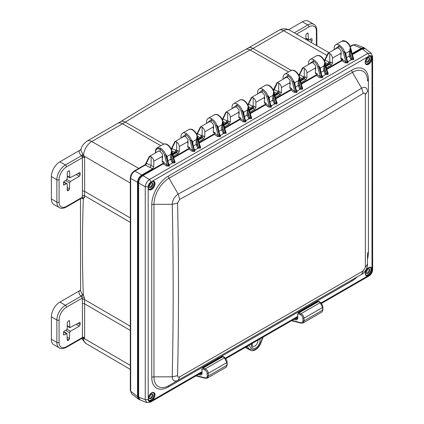 <?xml version="1.0" encoding="UTF-8"?>
<svg xmlns="http://www.w3.org/2000/svg" width="424" height="424" viewBox="0 0 424 424"><rect width="100%" height="100%" fill="white"/><g stroke="black" fill="none" stroke-linecap="round" stroke-linejoin="round"><path stroke-width="0.64" d="M252.222 343.541A4.198 2.422 120 0 0 252.609 343.186M367.719 268.848A2.708 1.564 120 0 0 365.806 272.16A2.708 1.564 120 0 0 367.719 273.268A2.708 1.564 120 0 0 369.638 269.95A2.708 1.564 120 0 0 367.719 268.848L367.719 268.848M365.912 272.049L365.811 271.991A2.348 1.357 120 0 0 366.294 272.939A2.348 1.357 120 0 0 367.465 272.823A2.348 1.357 120 0 0 368.997 270.756A2.348 1.357 120 0 0 368.642 268.88A2.348 1.357 120 0 0 367.587 268.927M367.666 268.89A2.348 1.357 -60 0 1 366.018 271.991A2.348 1.357 -60 0 1 365.817 272.091M150.748 394.113A2.708 1.564 120 0 0 148.835 397.431A2.708 1.564 120 0 0 150.748 398.534A2.708 1.564 120 0 0 152.667 395.221A2.708 1.564 120 0 0 150.748 394.113L150.748 394.113M148.84 397.272A2.348 1.357 120 0 0 149.322 398.21A2.348 1.357 120 0 0 150.494 398.094A2.348 1.357 120 0 0 152.025 396.027A2.348 1.357 120 0 0 151.67 394.145A2.348 1.357 120 0 0 150.615 394.193M150.695 394.161A2.348 1.357 -60 0 1 149.047 397.256A2.348 1.357 -60 0 1 148.845 397.357M150.748 182.877A2.708 1.564 120 0 0 148.835 186.189A2.708 1.564 120 0 0 150.748 187.297A2.708 1.564 120 0 0 152.667 183.979A2.708 1.564 120 0 0 150.748 182.877L150.748 182.877M148.84 186.035A2.348 1.357 120 0 0 149.322 186.968A2.348 1.357 120 0 0 150.494 186.857A2.348 1.357 120 0 0 152.025 184.785A2.348 1.357 120 0 0 151.67 182.908A2.348 1.357 120 0 0 150.615 182.956M150.695 182.919A2.348 1.357 -60 0 1 149.047 186.019A2.348 1.357 -60 0 1 148.845 186.12M367.719 57.606A2.708 1.564 120 0 0 365.806 60.924A2.708 1.564 120 0 0 367.719 62.031A2.708 1.564 120 0 0 369.638 58.713A2.708 1.564 120 0 0 367.719 57.606L367.719 57.606M365.811 60.77A2.348 1.357 120 0 0 366.294 61.703A2.348 1.357 120 0 0 367.465 61.586A2.348 1.357 120 0 0 368.997 59.519A2.348 1.357 120 0 0 368.642 57.638A2.348 1.357 120 0 0 367.587 57.691M367.666 57.653A2.348 1.357 -60 0 1 366.018 60.754A2.348 1.357 -60 0 1 365.817 60.855M157.68 151.612L158.173 151.124L160.108 151.336L162.498 154.151L162.116 157.945M187.737 143.148L187.98 139.321L185.638 136.597L183.698 136.385L183.21 136.878M213.261 128.414L213.505 124.582L211.163 121.863L209.223 121.646L208.735 122.138M238.786 113.674L239.035 109.843L236.687 107.124L234.753 106.912L234.26 107.399M264.316 98.935L264.56 95.108L262.212 92.39L260.278 92.172L259.785 92.665M289.746 84.259L290.127 80.465L287.737 77.65L285.803 77.433L285.315 77.926M340.795 54.786L341.177 50.986L338.792 48.177L336.857 47.96L336.365 48.453M315.366 69.462L315.61 65.63L313.267 62.911L311.327 62.699L310.84 63.192M276.591 102.253L273.846 92.459C273.109 89.628 271.519 87.371 269.065 85.68C267.258 84.89 266.039 84.768 265.403 85.325L265.302 85.383M259.197 88.907L259.26 88.87C259.88 88.325 261.062 88.468 262.811 89.294L262.212 90.323C264.316 91.611 265.774 93.582 266.595 96.243L267.74 95.983C267.316 93.688 265.673 91.457 262.811 89.294M270.872 105.099L271.561 105.783L270.894 105.428L268.101 95.771L269.229 97.483L269.595 100.212M269.007 97.992L269.229 97.483L272.982 95.315L273.485 92.665L273.586 95.347L272.982 95.315L272.648 98.41L273.83 98.4L273.586 95.347M302.121 87.514L299.371 77.719C298.639 74.894 297.044 72.637 294.59 70.946C292.788 70.151 291.569 70.034 290.928 70.585L290.827 70.644M284.721 74.168L284.79 74.131C285.405 73.591 286.587 73.728 288.336 74.555L287.737 75.589C289.841 76.871 291.299 78.843 292.125 81.503L293.27 81.244C292.841 78.949 291.198 76.718 288.336 74.555M302.275 87.561A0.843 0.451 125 0 0 302.55 87.482L302.646 89.045A0.843 0.488 -120 0 1 302.137 88.303L300.521 87.954L299.355 83.66L298.173 83.671L298.507 80.581L294.754 82.744L294.532 83.258L293.625 81.037L294.754 82.744L295.125 85.478M298.507 80.581L299.01 77.926L299.111 80.613L298.507 80.581M327.646 72.78L324.895 62.98C324.164 60.155 322.569 57.897 320.115 56.206C318.313 55.412 317.094 55.295 316.458 55.846L316.352 55.91M310.246 59.429L310.315 59.397C310.93 58.851 312.112 58.994 313.861 59.816L313.267 60.849C315.366 62.132 316.829 64.104 317.65 66.769L318.795 66.504C318.366 64.21 316.723 61.984 313.861 59.816M327.805 72.827A0.843 0.451 125 0 0 328.075 72.743L328.171 74.306A0.843 0.488 -120 0 1 327.662 73.564L326.051 73.22L324.879 68.927L323.703 68.937L324.031 65.842L320.279 68.01L320.062 68.518L319.155 66.298L320.279 68.01L320.65 70.739M324.031 65.842L324.535 63.192L324.641 65.874L324.031 65.842M341.887 41.165L345.645 41.467C348.422 43.683 350.012 45.94 350.425 48.241L350.065 48.453L349.228 54.198L350.409 54.187L350.166 51.14L349.561 51.103L345.809 53.27L346.175 56.005M335.776 44.695L335.84 44.658C336.455 44.117 337.637 44.255 339.386 45.082L338.792 46.11C340.891 47.398 342.354 49.37 343.175 52.03L344.32 51.77C343.891 49.475 342.248 47.244 339.386 45.082M345.587 53.779L344.68 51.558L345.809 53.27L345.587 53.779L347.468 61.215L348.141 61.57L347.956 62.885L345.21 62.853L341.94 60.706L326.904 69.388M174.487 161.205L171.741 151.405C171.005 148.58 169.415 146.322 166.961 144.632C165.153 143.837 163.934 143.72 163.298 144.271L163.198 144.335M168.768 164.051L169.457 164.729L168.789 164.38L168.763 165.302L165.996 154.723L166.902 156.944L167.125 156.429L165.996 154.723L165.636 154.93C165.212 152.635 163.569 150.409 160.707 148.241L157.076 147.865M167.491 159.164L167.125 156.429L170.877 154.267L171.381 151.612L171.482 154.299L170.877 154.267L170.543 157.362L171.725 157.352L171.482 154.299M200.017 146.466L197.266 136.671C196.535 133.841 194.939 131.583 192.485 129.892C190.683 129.103 189.464 128.981 188.823 129.537L188.722 129.596M182.617 133.12L182.686 133.083C183.301 132.537 184.482 132.68 186.231 133.507C189.093 135.669 190.736 137.901 191.166 140.19L191.526 139.984L192.65 141.696L193.021 144.425M194.293 149.312L194.987 149.99L194.314 149.64L194.287 150.568L191.526 139.984L192.427 142.204L192.65 141.696L196.402 139.528L196.906 136.878L197.006 139.56L196.402 139.528L196.068 142.623L197.25 142.612L197.006 139.56M225.542 131.726L222.791 121.932C222.059 119.107 220.464 116.849 218.01 115.158C216.208 114.363 214.989 114.242 214.353 114.798L214.247 114.856M225.738 131.933L223.051 121.63C222.208 118.752 220.671 116.579 218.434 115.116C217.295 114.332 215.922 114.236 214.3 114.825L208.211 118.344C208.825 117.803 210.007 117.941 211.756 118.768C214.618 120.93 216.261 123.161 216.691 125.456L217.051 125.25L218.174 126.956L218.546 129.691M219.823 134.578L220.512 135.256L219.839 134.901L219.818 135.828L217.051 125.25L217.957 127.47L218.174 126.956L221.927 124.788L222.43 122.138L222.536 124.826L221.927 124.788L221.598 127.884L222.775 127.873L222.536 124.826M251.066 116.992L248.321 107.193C247.584 104.368 245.989 102.11 243.535 100.419C241.733 99.624 240.514 99.508 239.878 100.059L239.772 100.122M251.268 117.194L248.575 106.896C247.733 104.013 246.196 101.845 243.959 100.382C242.825 99.592 241.447 99.497 239.825 100.091L233.735 103.604C234.35 103.064 235.532 103.207 237.281 104.028L236.687 105.062C238.786 106.345 240.249 108.316 241.071 110.982L242.215 110.717C241.786 108.422 240.143 106.196 237.281 104.028M251.225 117.04A0.843 0.451 125 0 0 251.501 116.955L251.591 118.519A0.843 0.488 -120 0 1 251.082 117.777L249.471 117.427L248.305 113.139L247.123 113.15L247.457 110.055L243.705 112.217L243.482 112.731L242.576 110.51L243.705 112.217L244.07 114.952M247.457 110.055L247.961 107.405L248.061 110.086L247.457 110.055M138.844 398.523L138.065 396.345L138.065 182.023C138.282 179.31 139.512 177.179 141.759 175.631L163.85 162.874M352.286 54.081L361.396 48.824L363.675 48.41M173.602 157.246L189.38 148.135M199.126 142.506L214.904 133.401M224.651 127.772L240.429 118.662M250.181 113.033L265.954 103.922M275.706 98.294L291.484 89.188M301.231 83.56L317.009 74.449M326.756 68.82L342.534 59.71M248.957 345.295L251.31 348.65A1.564 1.235 144.9 0 1 249.264 349.212A8.946 5.168 120 0 0 250.33 350.176L248.157 348.984A8.999 5.194 -60 0 1 247.086 348.014L246.27 346.848M166.902 156.944L168.789 164.38M320.708 56.551L320.115 56.206L320.708 56.551M315.345 72.658L316.834 73.813M317.274 73.797L316.659 73.442L317.274 73.797L316.659 73.442L317.009 74.476L316.415 75.445L301.379 84.127M313.267 62.911L313.267 60.849L308.826 64.353M320.533 56.164C319.399 55.38 318.026 55.284 316.405 55.878L310.262 59.424L309.207 60.441L308.64 61.883L308.646 64.453M321.927 75.626L322.616 76.304L321.943 75.954L321.917 76.882L320.321 76.585A0.843 0.435 -56.7 0 1 319.68 77.592L316.415 75.445M326.273 73.458A0.843 0.313 -67 0 1 325.796 74.47L322.616 76.304L322.426 77.624L321.917 76.882L319.155 66.298L318.795 66.504L321.657 77.03A0.843 0.488 -120 0 0 322.166 77.772L319.68 77.592M321.943 75.954L320.062 68.518M321.768 75.689L322.192 75.907M324.943 62.556L324.535 63.192L327.402 73.718A0.843 0.488 -120 0 0 327.906 74.46L325.796 74.47L325.288 74.121L323.713 70.813L323.703 68.937M321.069 72.34L323.713 70.813L324.895 70.803L326.051 73.22L325.288 74.121M324.895 70.803L324.641 65.874M334.17 49.719L334.17 47.149L334.737 45.702L335.792 44.684L341.935 41.139C342.671 40.476 344.05 40.572 346.064 41.425C348.305 42.893 349.842 45.061 350.685 47.944L353.372 58.242L352.927 58.978L351.576 58.48L350.812 59.386L349.238 56.074L349.228 54.198M346.244 41.812L345.645 41.467L346.244 41.812M347.468 61.215L347.182 62.296L345.846 61.846A0.843 0.435 -56.7 0 1 345.21 62.853M347.452 60.886L348.141 61.57L351.321 59.731L350.812 59.386M347.293 60.95L347.722 61.167M351.798 58.719A0.843 0.313 -67 0 1 351.321 59.731L353.436 59.72A0.843 0.488 -120 0 1 352.927 58.978L350.065 48.453L350.166 51.14M350.42 56.063L350.409 54.187L351.576 58.48L350.42 56.063L349.238 56.074L346.594 57.606M353.335 58.088A0.843 0.451 125 0 0 353.605 58.003L353.436 59.72M295.184 71.29L294.59 70.946L295.184 71.29M289.82 87.397L291.304 88.547M291.744 88.531L291.129 88.176L291.744 88.531L291.129 88.176L291.479 89.215L290.891 90.18L275.854 98.861M287.737 77.65L287.737 75.589L283.301 79.092M296.397 90.365L297.091 91.043L296.418 90.694L296.392 91.616L294.791 91.324A0.843 0.435 -56.7 0 1 294.155 92.326L290.891 90.18M300.743 88.192A0.843 0.313 -67 0 1 300.266 89.21L297.091 91.043L296.901 92.358L296.392 91.616L293.625 81.037L293.27 81.244L296.132 91.77A0.843 0.488 -120 0 0 296.641 92.512L294.155 92.326M296.418 90.694L294.532 83.258M296.238 90.429L296.668 90.646M299.418 77.295L299.01 77.926L301.872 88.452A0.843 0.488 -120 0 0 302.381 89.194L300.266 89.21L299.763 88.86L298.189 85.553L298.173 83.671M295.539 87.079L298.189 85.553L299.365 85.542L300.521 87.954L299.763 88.86M299.365 85.542L299.111 80.613M276.75 102.301A0.843 0.451 125 0 0 277.026 102.216L276.856 103.933L274.741 103.944L274.233 103.594L272.659 100.287L272.648 98.41M277.116 103.779A0.843 0.488 -120 0 1 276.612 103.037L275.218 102.931A0.843 0.313 -67 0 1 274.741 103.944L271.561 105.783L271.111 107.251L268.631 107.065L265.36 104.919L250.324 113.6M275.218 102.931L274.996 102.693L274.233 103.594M273.84 100.276L273.83 98.4L274.996 102.693L273.84 100.276L272.659 100.287L270.014 101.813M270.713 105.163L271.143 105.38M270.894 105.428L270.867 106.355L271.376 107.097M271.111 107.251A0.843 0.488 -120 0 1 270.607 106.504L267.74 95.983L268.101 95.771L270.867 106.355L269.267 106.058A0.843 0.435 -56.7 0 1 268.631 107.065M257.771 93.826L262.212 90.323L262.212 92.39M276.793 102.46L274.1 92.156C273.263 89.278 271.72 87.106 269.489 85.643C268.35 84.858 266.972 84.763 265.35 85.351L259.212 88.897L258.158 89.915L257.591 91.361L257.591 93.932M264.295 102.131L265.779 103.286M266.219 103.27L265.604 102.915L266.219 103.27L265.604 102.915L265.954 103.949L265.36 104.919M244.134 100.764L243.535 100.419L244.134 100.764M238.77 116.87L240.254 118.026L238.77 117.151M240.694 118.005L240.079 117.649L240.694 118.005L240.079 117.649L240.429 118.688L239.836 119.658L224.799 128.34M236.687 107.124L236.687 105.062L232.246 108.565M245.348 119.838L246.037 120.517L245.364 120.167L245.342 121.094L243.742 120.798A0.843 0.435 -56.7 0 1 243.106 121.805L239.836 119.658M249.694 117.665A0.843 0.313 -67 0 1 249.217 118.683L246.037 120.517L245.851 121.836L245.342 121.094L242.576 110.51L242.215 110.717L245.077 121.243A0.843 0.488 -120 0 0 245.586 121.985L243.106 121.805M245.364 120.167L243.482 112.731M245.189 119.902L245.618 120.119M248.363 106.769L247.961 107.405L250.823 117.925A0.843 0.488 -120 0 0 251.331 118.672L249.217 118.683L248.708 118.333L247.134 115.026L247.123 113.15M244.489 116.552L247.134 115.026L248.316 115.015L249.471 117.427L248.708 118.333M248.316 115.015L248.061 110.086M218.604 115.503L218.01 115.158L218.604 115.503M206.721 123.305L211.163 119.801L211.756 118.768M211.163 121.863L211.163 119.801C213.261 121.084 214.724 123.055 215.546 125.716L216.691 125.456L219.553 135.982L218.217 135.537A0.843 0.435 -56.7 0 1 217.581 136.539L214.311 134.392L199.275 143.073M213.24 131.604L214.73 132.76M215.169 132.744L214.555 132.389L215.169 132.744L214.555 132.389L214.904 133.422L214.311 134.392M225.701 131.774A0.843 0.451 125 0 0 225.971 131.694L226.066 133.258A0.843 0.488 -120 0 1 225.557 132.516L224.169 132.405A0.843 0.313 -67 0 1 223.692 133.417L220.512 135.256L220.321 136.57L219.818 135.828L219.553 135.982A0.843 0.488 -120 0 0 220.061 136.724L217.581 136.539M219.839 134.901L217.957 127.47M219.664 134.641L220.088 134.858M222.839 121.508L222.43 122.138L225.298 132.664A0.843 0.488 -120 0 0 225.807 133.406L223.692 133.417L223.183 133.072L221.609 129.765L221.598 127.884M224.169 132.405L223.946 132.166L223.183 133.072M222.791 129.755L222.775 127.873L223.946 132.166L222.791 129.755L221.609 129.765L218.964 131.292M193.079 130.237L192.485 129.892L193.079 130.237M181.196 138.038L185.638 134.535L186.231 133.507M185.638 136.597L185.638 134.535C187.737 135.818 189.194 137.795 190.021 140.455L191.166 140.19L194.028 150.716L192.687 150.271A0.843 0.435 -56.7 0 1 192.051 151.278L188.786 149.131L173.75 157.813M187.715 146.344L189.199 147.499M189.639 147.483L189.03 147.128L189.639 147.483L189.03 147.128L189.38 148.162L188.786 149.131M192.904 129.85C191.791 129.076 190.413 128.981 188.775 129.564L182.633 133.109L181.578 134.127L181.011 135.569L181.016 138.144M200.17 146.513A0.843 0.451 125 0 0 200.446 146.428L200.541 147.992A0.843 0.488 -120 0 1 200.033 147.25L198.639 147.144A0.843 0.313 -67 0 1 198.162 148.156L194.987 149.99L194.796 151.31L194.287 150.568L194.028 150.716A0.843 0.488 -120 0 0 194.537 151.463L192.051 151.278M194.314 149.64L192.427 142.204M194.134 149.375L194.563 149.593M197.314 136.242L196.906 136.878L199.768 147.404A0.843 0.488 -120 0 0 200.276 148.146L198.162 148.156L197.658 147.806L196.084 144.499L196.068 142.623M198.639 147.144L198.416 146.905L197.658 147.806M197.261 144.489L197.25 142.612L198.416 146.905L197.261 144.489L196.084 144.499L193.434 146.026M174.646 161.247A0.843 0.451 125 0 0 174.921 161.168L175.011 162.731A0.843 0.488 -120 0 1 174.508 161.989L173.114 161.878A0.843 0.313 -67 0 1 172.637 162.896L169.457 164.729L169.271 166.049L168.763 165.302L167.162 165.01L164.491 155.195C163.669 152.529 162.212 150.557 160.108 149.274L157.882 148.628L156.461 149.274L155.778 150.52L155.666 152.778M160.707 148.241L160.108 149.274L160.108 151.336M169.271 166.049L166.526 166.012L163.261 163.865L142.867 175.642C140.307 177.428 138.897 179.871 138.627 182.983L145.252 186.804C145.586 183.751 146.996 181.308 149.492 179.463L367.889 53.371L371.186 53.281L372.632 56.625L371.996 57.51L371.986 58.358A4.812 2.777 -60 0 1 368.573 64.241A4.812 2.777 -60 0 1 365.17 62.275A4.812 2.777 -60 0 1 368.573 56.381L369.283 55.941C370.926 55.205 371.832 55.724 371.996 57.51M162.191 161.083L163.5 161.862L163.85 162.832L167.162 165.01A0.843 0.435 -56.7 0 1 166.526 166.012M164.114 162.217L163.5 161.862L164.114 162.217L163.5 161.862L163.675 162.238M269.659 86.024L269.065 85.68L269.659 86.024M168.609 164.114L169.038 164.332M171.789 150.981L171.381 151.612L174.243 162.138A0.843 0.488 -120 0 0 174.752 162.885L172.637 162.896L172.128 162.546L170.554 159.239L170.543 157.362M173.114 161.878L172.891 161.639L172.128 162.546M171.736 159.228L171.725 157.352L172.891 161.639L171.736 159.228L170.554 159.239L167.909 160.765M167.554 144.976L166.961 144.632L167.554 144.976M334.351 49.613L338.792 46.11L338.792 48.177M340.875 57.918L342.359 59.074M342.799 59.058L342.184 58.703L342.799 59.058L342.184 58.703L342.534 59.736L341.94 60.706M163.85 162.832L163.261 163.865M361.667 274.307L178.17 380.249C174.524 381.955 172.552 380.821 172.245 376.835A6030.414 4923.838 180 0 0 172.245 204.326C172.547 199.964 174.524 196.551 178.17 194.091L179.67 199.391A6053.252 4942.446 60 0 0 363.262 93.397C364.523 92.777 365.218 93.174 365.35 94.594L365.35 267.252L363.262 270.872L179.67 376.867C178.377 377.471 177.677 377.069 177.577 375.664A6035.741 4928.189 180 0 0 178.499 289.338A6035.741 4928.189 180 0 0 177.577 203.006L179.67 199.391M367.507 259.08A23.511 13.573 120 0 0 368.424 252.269A3.127 1.807 0 0 0 367.507 253.547L367.507 264.189M367.507 253.547L367.507 264.104L365.35 267.252M368.424 252.269L368.424 79.76A3.127 1.807 0 0 0 367.507 81.037A21.295 12.296 120 0 0 352.45 72.34L169.017 178.244A21.295 12.296 120 0 0 153.96 204.326L153.96 376.835A21.295 12.296 120 0 0 169.017 385.533L361.598 274.344L363.262 270.872M368.424 79.76A23.511 13.573 120 0 0 351.803 70.161A3.127 1.807 -120 0 0 352.45 72.34L361.598 88.187C365.207 86.459 367.179 87.593 367.507 91.595L365.35 94.594M351.803 70.161L168.37 176.066A23.511 13.573 120 0 0 151.75 204.856L151.75 377.365A23.511 13.573 120 0 0 168.37 386.964A3.127 1.807 60 0 1 169.017 385.533L178.17 380.249L179.67 376.867M365.859 60.378L366.262 60.59M142.867 175.642L149.492 179.463L150.886 182.034L368.573 56.381A4.691 2.708 -60 0 1 370.836 56.196A4.691 2.708 -60 0 1 371.551 59.959A4.691 2.708 -60 0 1 368.488 64.093A4.691 2.708 -60 0 1 366.14 64.326A4.691 2.708 -60 0 1 365.17 62.227M202.02 371.636L151.601 400.744A4.812 2.777 -60 0 1 148.199 398.761L148.177 186.73L145.252 186.804L145.252 399.689L138.627 397.097L140.137 399.975L146.821 402.588L145.252 399.689L148.177 399.615L148.188 398.767A4.812 2.777 -60 0 1 151.601 392.884A4.691 2.708 -60 0 1 153.864 392.704A4.691 2.708 -60 0 1 154.58 396.461A4.691 2.708 -60 0 1 151.516 400.601A4.691 2.708 -60 0 1 149.168 400.828A4.691 2.708 -60 0 1 148.199 398.73M151.601 392.884A4.812 2.777 -60 0 1 155.004 394.85A4.812 2.777 -60 0 1 151.601 400.744L150.886 401.184C149.248 401.92 148.342 401.401 148.177 399.615M368.573 56.381A4.812 2.777 -60 0 1 371.975 58.364L371.996 270.395C371.832 272.372 370.926 273.936 369.283 275.091L320.957 302.969M297.733 316.378L225.319 358.185M369.283 55.941L367.889 53.371L362.329 48.935L365.578 48.802L371.186 53.281M362.329 48.935L352.434 54.648M138.627 397.097L138.627 182.983M297.388 317.995L296.175 318.694L297.113 318.578L297.383 316.58M303.107 322.918L322.012 312.006L322.685 310.124L322.547 307.485L320.157 302.667L318.742 301.453L317.868 301.279L298.035 312.732L301.04 313.707C302.842 314.756 303.833 316.251 304.013 318.186L304.072 320.873L303.107 322.918L301.045 323.141L291.542 320.708M295.38 318.493L296.175 318.694L295.777 319.807C296.996 320.019 297.648 319.511 297.743 318.286L297.722 314.327L298.565 313.855L300.521 314.756L301.846 315.753L302.741 317.253L302.985 320.936C302.911 322.346 302.169 322.934 300.764 322.701L291.982 320.454M201.681 373.157L200.467 373.851L201.4 373.735L201.67 371.837M207.4 378.06L226.305 367.142L226.978 365.255L226.835 362.61L224.429 357.803L223.013 356.595L222.149 356.42L202.317 367.873L205.317 368.838C207.119 369.882 208.11 371.376 208.301 373.311L208.364 376.003L207.4 378.06L205.349 378.288L195.93 375.908M199.789 373.682L200.467 373.851L200.07 374.964C201.289 375.171 201.946 374.662 202.031 373.433L201.999 369.468L202.842 368.991L204.803 369.887L206.144 370.899L207.023 372.378L207.278 376.067C207.209 377.482 206.467 378.076 205.062 377.848L196.376 375.653M130.311 330.429L84.63 303.822A120.718 69.695 120 0 0 84.551 299.567A1456.371 840.84 -60 0 1 84.493 298.03A1.564 0.938 -2.1 0 0 84.487 298.024A1.564 0.938 -2.1 0 0 82.277 298.077L81.164 296.164C79.187 294.563 78.583 292.799 79.341 290.864L80.534 290.011M81.752 198.103L83.305 198.946L84.493 197.33A1.564 0.864 2.1 0 0 82.277 197.271A1457.935 841.746 -60 0 1 82.335 195.665A119.155 68.794 120 0 0 82.415 191.367L82.415 157.696L66.483 166.892A10.468 6.042 120 0 0 59.084 179.712L59.084 202.116A10.468 6.042 120 0 0 66.483 206.387L82.277 197.271L81.89 198.024L66.16 207.108A1.564 0.901 60 0 0 66.483 206.387M163.362 162.063L162.503 162.169L162.191 161.464L162.609 156.18L162.27 157.489M149.232 156.779L149.842 156.329L149.269 156.52L145.586 163.977L146.116 163.807M151.092 156.716L151.092 165.551L146.322 163.24L145.215 165.1L134.912 171.047C132.288 172.796 130.873 175.239 130.677 178.387L130.677 391.198L137.519 396.663L137.519 182.341C137.784 179.23 139.199 176.787 141.759 175.001L152.667 168.699L153.774 166.78L153.774 161.284C153.605 159.35 152.709 157.823 151.092 156.716L149.842 156.329L146.391 163.224A1.564 0.996 -63.7 0 1 145.358 165.18L145.003 164.825M188.887 147.324L188.028 147.435L187.715 146.725L188.134 141.446L187.8 142.75M174.762 142.045L175.366 141.595L174.762 142.045M176.617 141.976L175.366 141.595L171.916 148.485L176.342 150.462L176.617 150.393L176.617 141.976C178.239 143.089 179.129 144.611 179.299 146.545L179.299 151.585L178.191 153.499L173.352 156.297M214.417 132.59L213.553 132.696L213.24 131.986L213.659 126.707L213.325 128.016M200.287 127.306L200.897 126.856L200.287 127.306M202.142 127.242L200.897 126.856L197.441 133.751L201.872 135.722L202.142 135.654L202.142 127.242C203.764 128.35 204.66 129.871 204.824 131.806L204.824 136.846L203.721 138.765L198.877 141.558M239.942 117.851L239.078 117.957L238.77 117.252L239.189 111.968L238.85 113.277M225.812 112.567L226.421 112.116L225.844 112.307L222.271 119.547M227.667 112.503L226.421 112.116L222.966 119.012L227.397 120.988L227.667 120.914L227.667 112.503C229.289 113.616 230.184 115.137 230.354 117.072L230.354 122.112L229.246 124.025L224.402 126.818M265.466 103.112L264.603 103.223L264.295 102.513L264.714 97.234L264.375 98.538M251.337 97.833L251.946 97.382L251.374 97.573L247.802 104.813M253.197 97.769L251.946 97.382L248.496 104.278L252.921 106.249L253.197 106.18L253.197 97.769C254.813 98.877 255.709 100.398 255.879 102.332L255.879 107.373L254.771 109.286L249.932 112.084M290.991 88.377L290.133 88.483L289.82 87.779L290.239 82.495L289.905 83.804M276.867 83.093L277.471 82.643L278.722 83.03L278.722 91.441L281.404 92.633L280.296 94.552L275.457 97.345M290.239 82.495L281.404 87.598C281.234 85.659 280.338 84.138 278.722 83.03M316.521 73.638L315.657 73.744L315.345 73.039L315.763 67.755L315.43 69.064M302.392 68.354L303.001 67.904L302.423 68.1L298.851 75.334M315.763 67.755L306.928 72.859C306.764 70.925 305.868 69.403 304.246 68.29L303.001 67.904L299.545 74.799L303.388 76.702L305.381 77.004L306.928 77.899L305.826 79.813L300.982 82.611M342.396 59.164L341.23 59.492L340.875 58.756L340.875 55.051L341.294 53.021L340.954 54.325M327.916 53.62L328.526 53.17L327.948 53.36L324.376 60.6M341.294 53.021L332.458 58.12C332.289 56.185 331.393 54.664 329.771 53.556L328.526 53.17L325.07 60.065L328.913 61.962L330.906 62.264L332.458 63.16L331.351 65.079L326.507 67.872M197.171 134.334L196.561 134.684L197.441 133.751L197.081 135.039M153.774 166.78L151.092 165.551L150.08 167.517L145.358 165.18M245.814 347.108L246.053 347.442A9.026 5.21 120 0 0 247.012 348.353A9.026 5.21 120 0 0 247.669 348.65M171.959 150.976L174.725 152.343L175.912 152.486A1.564 0.869 61.7 0 1 176.055 152.454L176.644 152.603L177.746 150.69L179.299 151.585M176.055 152.454L176.617 150.393L177.746 150.69M172.822 154.267L175.912 152.486L176.342 150.462M171.503 149.651L171.916 148.485L171.556 149.778M197.489 136.237L200.255 137.609L201.437 137.747A1.564 0.869 61.7 0 1 201.58 137.721L202.168 137.869L203.276 135.95L204.824 136.846M201.58 137.721L202.142 135.654L203.276 135.95M198.347 139.533L201.437 137.747L201.872 135.722M197.033 134.917L197.372 133.767M223.013 121.503L225.78 122.87L226.967 123.008A1.564 0.869 61.7 0 1 227.11 122.981L227.693 123.13L228.801 121.216L230.354 122.112M227.11 122.981L227.667 120.914L228.801 121.216M223.877 124.794L226.967 123.008L227.397 120.988M222.558 120.178L222.966 119.012L222.605 120.305M248.538 106.763L251.305 108.131L252.492 108.274A1.564 0.869 61.7 0 1 252.635 108.242L253.218 108.39L254.326 106.477L255.879 107.373M252.635 108.242L253.197 106.18L254.326 106.477M249.402 110.055L252.492 108.274L252.921 106.249M248.082 105.438L248.496 104.278L248.135 105.565M281.404 87.598L281.404 92.633M274.063 92.024L276.83 93.397L278.017 93.534A1.564 0.869 61.7 0 1 278.16 93.508L278.446 91.51L278.017 93.534L274.927 95.32M278.16 93.508L278.748 93.656L279.851 91.738M273.607 90.704L274.021 89.538L278.446 91.51M273.66 90.826L277.471 82.643M306.928 72.859L306.928 77.899M304.246 68.29L304.246 76.707L303.685 78.769L304.273 78.917L305.381 77.004M299.593 77.29L302.36 78.657L303.542 78.795A1.564 0.869 61.7 0 1 303.685 78.769M300.452 80.581L303.542 78.795L303.976 76.776M299.137 75.965L299.545 74.799L299.185 76.092M332.458 58.12L332.458 63.16M329.771 53.556L329.771 61.968L329.215 64.029L329.798 64.178L330.906 62.264M325.118 62.551L327.885 63.918L329.072 64.061A1.564 0.869 61.7 0 1 329.215 64.029M325.976 65.842L329.072 64.061L329.501 62.037M324.662 61.231L325.07 60.065L324.71 61.353M325.007 60.081L324.498 60.531M299.476 74.82L298.973 75.265M273.75 90.121L273.141 90.471L273.952 89.554M247.616 105.21L248.427 104.293M222.902 119.027L222.091 119.944L222.695 119.595M171.036 149.423L171.847 148.506M146.322 163.24L145.384 164.464M130.677 391.198L131.631 393.748L130.677 391.198M137.519 396.663L138.51 399.238L139.623 399.678M365.064 48.506L364.126 47.758L361.396 48.193L352.143 53.535M364.126 47.758L355.927 44.552L353.245 44.997L350.282 46.709M130.311 183.025L84.334 156.249A1.564 0.329 -21.1 0 0 82.267 156.97L81.461 155.693C79.283 153.387 78.684 151.612 79.675 150.372L59.874 161.798A12.031 6.948 120 0 0 51.368 176.538L51.368 198.941A12.031 6.948 120 0 0 53.859 204.448L59.36 207.622C60.833 208.725 63.102 208.555 66.16 207.108M84.493 197.33A1.564 0.864 2.1 0 0 84.487 197.33A1456.371 840.84 -60 0 1 84.551 195.724A120.718 69.695 120 0 0 84.63 191.372L84.63 157.702L84.334 156.249L82.712 154.029A1.564 1.028 -52 0 1 81.461 155.693L65.381 164.978A12.031 6.948 120 0 0 56.869 179.712L56.869 202.116L51.368 198.941M82.171 338.166L83.555 338.94L84.334 338.601A1.564 1.235 35 0 0 82.267 338.045L81.901 338.257L82.415 337.493L82.415 303.822A119.155 68.794 120 0 0 82.335 299.62A1457.935 841.746 -60 0 1 82.277 298.077L66.483 307.193A10.468 6.042 120 0 0 59.084 320.014L59.084 342.417A10.468 6.042 120 0 0 66.483 346.689L82.415 337.493A1.564 0.901 0 0 1 84.63 337.499L84.63 303.822A1.564 0.901 0 0 0 82.415 303.822M84.493 298.03L83.305 295.215L82.42 294.298L81.164 296.164L65.381 305.28L59.874 302.1L79.341 290.864M82.42 294.298L80.576 291.193M66.483 307.193A1.564 0.901 -120 0 0 65.381 305.28A12.031 6.948 120 0 0 56.869 320.014L56.869 342.417A12.031 6.948 120 0 0 59.36 347.924L53.859 344.749A12.031 6.948 -60 0 1 51.368 339.242L51.368 316.839A12.031 6.948 -60 0 1 59.874 302.1M82.712 338.638A1.564 1.028 128 0 0 82.463 338.119M305.905 39.459L305.905 34.938L306.753 33.464L307.994 33.046L308.476 40.031L311.211 38.748L311.82 38.695L312.064 39.241L312.064 40.948L311.158 42.453M288.696 29.691L302.376 21.794A12.031 6.948 -60 0 1 308.391 21.2L313.893 24.375A12.031 6.948 120 0 0 307.877 24.974L294.272 32.828M82.42 198.702L82.155 197.982M79.675 150.372L81.101 149.328M82.712 154.029L80.915 150.361M67.236 184.26L67.236 190.159L67.49 190.71L68.715 190.286L69.562 188.812L69.562 182.919L70.416 181.446L79.352 176.283L80.2 174.81L79.956 172.557L69.806 177.826L69.562 171.386L69.324 170.84L68.084 171.254L67.236 172.727L67.236 178.626L66.383 180.099L64.257 181.329L63.404 182.802L63.664 185.065L66.383 183.772L66.976 183.709L67.236 184.26M66.383 329.93L67.236 328.457L67.236 322.563L68.715 320.724L69.324 320.671L69.562 321.217L69.806 327.657L79.956 322.388L80.2 324.646L79.352 326.12L70.416 331.276L69.562 332.75L69.562 338.644L68.084 340.483L67.49 340.546L67.236 339.99L66.976 333.54L64.257 334.833L63.664 334.896L63.404 334.34L63.404 332.633L64.257 331.16L66.383 329.93M257.893 340.138A4.436 2.56 -60 0 1 254.782 346.042A4.436 2.56 -60 0 1 252.487 346.212L252.084 345.327L252.259 343.387M259.811 339.03A5.994 3.461 -60 0 1 255.831 347.919A5.994 3.461 -60 0 1 251.856 343.62M368.573 267.618A4.812 2.777 120 0 0 365.17 273.512A4.812 2.777 120 0 0 368.573 275.478A4.812 2.777 -60 0 0 371.975 269.6A4.812 2.777 -60 0 0 368.573 267.618A4.691 2.708 -60 0 1 370.836 267.433A4.691 2.708 -60 0 1 371.551 271.196A4.691 2.708 -60 0 1 368.488 275.33A4.691 2.708 -60 0 1 366.14 275.563A4.691 2.708 -60 0 1 365.17 273.464M370.47 267.284A4.691 2.708 -60 0 1 370.772 271.116A4.691 2.708 -60 0 1 367.804 274.938A4.691 2.708 -60 0 1 365.833 275.324M370.21 267.237A4.574 2.639 -60 0 1 370.65 270.952A4.574 2.639 -60 0 1 367.719 274.789A4.574 2.639 -60 0 1 365.658 275.123M153.499 392.55A4.691 2.708 -60 0 1 153.801 396.387A4.691 2.708 -60 0 1 150.833 400.203A4.691 2.708 -60 0 1 148.861 400.59M153.239 392.502A4.574 2.639 -60 0 1 153.679 396.223A4.574 2.639 -60 0 1 150.748 400.06A4.574 2.639 -60 0 1 148.686 400.389M151.601 181.647A4.812 2.777 120 0 1 155.004 183.613A4.812 2.777 120 0 1 151.601 189.507A4.812 2.777 -60 0 1 148.199 187.525A4.812 2.777 -60 0 1 151.601 181.647L151.601 181.647A4.691 2.708 -60 0 1 153.864 181.461A4.691 2.708 -60 0 1 154.58 185.224A4.691 2.708 -60 0 1 151.516 189.358A4.691 2.708 -60 0 1 149.168 189.592A4.691 2.708 -60 0 1 148.199 187.493M153.499 181.313A4.691 2.708 -60 0 1 153.801 185.145A4.691 2.708 -60 0 1 150.833 188.966A4.691 2.708 -60 0 1 148.861 189.353M153.239 181.265A4.574 2.639 -60 0 1 153.679 184.981A4.574 2.639 -60 0 1 150.748 188.818A4.574 2.639 -60 0 1 148.686 189.152M370.47 56.047A4.691 2.708 -60 0 1 370.772 59.879A4.691 2.708 -60 0 1 367.804 63.701A4.691 2.708 -60 0 1 365.833 64.088M370.21 56A4.574 2.639 -60 0 1 370.65 59.715A4.574 2.639 -60 0 1 367.719 63.552A4.574 2.639 -60 0 1 365.658 63.881M273.893 92.029L273.485 92.665L276.347 103.191A0.843 0.488 -120 0 0 276.856 103.933M347.956 62.885L347.447 62.143L344.68 51.558L344.32 51.77L347.182 62.296A0.843 0.488 -120 0 0 347.691 63.038M251.31 348.65A7.383 4.261 120 0 0 255.831 349.053A7.383 4.261 120 0 0 260.352 343.429A1.564 0.329 21.2 0 0 260.707 343.355L263.129 337.112M138.627 396.694L138.065 396.345M138.659 182.394L138.065 182.023M361.985 49.136L361.396 48.824M142.374 175.96L141.759 175.631M250.33 350.176L250.33 350.176C251.591 350.987 253.319 350.855 255.508 349.768C257.813 348.348 259.546 346.207 260.707 343.355M247.219 346.297L249.264 349.212L247.086 348.014M317.009 74.407L320.321 76.585L317.65 66.769M328.171 74.306L327.906 74.46M327.715 72.493L328.075 72.743M350.473 47.817L353.192 58.825L353.701 59.567M342.534 59.673L345.846 61.846L343.175 52.03M353.245 57.749L353.605 58.003M291.479 89.146L294.791 91.324L292.125 81.503M302.646 89.045L302.381 89.194M302.19 87.227L302.55 87.482M265.954 103.885L269.267 106.058L266.595 96.243M240.429 118.619L243.742 120.798L241.071 110.982M245.851 121.836L245.586 121.985M251.135 116.701L251.501 116.955M214.904 133.359L218.217 135.537L215.546 125.716M225.61 131.44L225.971 131.694M189.374 148.098L192.687 150.271L190.021 140.455M200.541 147.992L200.276 148.146M200.086 146.179L200.446 146.428M169.006 166.197A0.843 0.488 -120 0 1 168.503 165.455L165.636 154.93L164.491 155.195M276.665 101.967L277.026 102.216M174.561 160.913L174.921 161.168M168.37 386.964L351.803 281.059A3.127 1.807 60 0 1 352.45 279.628L178.17 380.249M352.45 279.628A21.295 12.296 120 0 0 352.514 279.591L361.598 274.344C363.336 273.999 367.884 268.387 367.507 264.104M168.37 176.066A3.127 1.807 -120 0 0 169.017 178.244L178.17 194.091A6047.909 4938.084 60 0 0 361.598 88.187L363.262 93.397M151.75 204.856A3.127 1.807 180 0 1 153.96 204.326L172.245 204.326L177.577 203.006M151.75 377.365A3.127 1.807 180 0 1 153.96 376.835L172.245 376.835L177.577 375.664M351.803 281.059A23.511 13.573 120 0 0 357.246 276.861M149.683 185.505A30.215 17.442 -60 0 1 150.578 183.952M148.177 186.73C148.342 184.753 149.248 183.189 150.886 182.034M372.632 56.625L372.632 269.51L371.996 270.395M372.632 269.51C372.495 272.341 371.228 274.535 368.838 276.082L369.283 275.091M149.492 402.138L150.441 402.175L150.886 401.184M260.352 343.429L262.71 337.356M302.985 320.936L304.072 320.873L322.685 310.124L322.775 309.509M302.927 318.249A0.843 0.456 178.7 0 0 304.013 318.186L322.547 307.485A0.843 0.472 -3 0 0 322.796 307.124L322.796 307.124C322.865 305.831 322.155 304.353 320.676 302.704L319.261 301.485L317.868 301.279M320.676 302.704A0.843 0.535 -49.4 0 0 320.157 302.667L301.04 313.707A0.843 0.382 114.7 0 0 300.521 314.756M318.742 301.453L319.399 301.824L318.742 301.453L299.084 312.806L298.565 313.855M293.927 319.33L295.777 319.807M301.347 323.056L300.764 322.701M297.372 313.951A0.843 0.461 -0.3 0 0 297.722 314.327M297.637 317.581L297.743 318.286M207.278 376.067L208.364 376.003L226.978 365.255L227.068 364.645M207.209 373.374A0.843 0.456 178.6 0 0 208.301 373.311L226.835 362.61A0.843 0.472 -3.2 0 0 227.079 362.25L227.079 362.25C227.147 360.957 226.437 359.483 224.953 357.835L223.538 356.626L222.149 356.42M224.953 357.835A0.843 0.535 -49.5 0 0 224.429 357.803L205.317 368.838A0.843 0.382 114.6 0 0 204.803 369.887M223.013 356.595L223.676 356.966L223.013 356.595L203.356 367.942L202.842 368.991M198.331 374.524L200.07 374.964M205.651 378.203L205.062 377.848M201.649 369.097A0.843 0.461 -0.4 0 0 201.999 369.468M201.93 372.733L202.031 373.433M130.311 326.226L84.551 299.567A1.564 0.943 -2.2 0 0 84.546 299.567A1.564 0.943 -2.2 0 0 82.335 299.62M130.311 222.362L84.551 195.724A1.564 0.864 2.1 0 0 84.546 195.718A1.564 0.864 2.1 0 0 82.335 195.665M82.129 197.955L82.049 197.971A1.564 1.219 84.6 0 1 83.305 198.946A1456.366 840.834 120 0 0 82.463 247.568A1456.366 840.834 120 0 0 83.305 295.215A1.564 0.318 -39.7 0 1 81.647 296.694M162.609 156.18L153.774 161.284M188.134 141.446L179.299 146.545M213.659 126.707L204.824 131.806M239.189 111.968L230.354 117.072M264.714 97.234L255.879 102.332M246.053 347.442L245.655 347.203M152.667 168.699L150.08 167.517M163.298 162.101L162.191 161.417M172.944 154.739L176.644 152.603L178.191 153.499M175.753 150.388L174.725 152.343L172.637 153.552M188.823 147.367L187.715 146.683M198.469 139.999L202.168 137.869L203.721 138.765M201.283 135.654L200.255 137.609L198.162 138.812M214.348 132.627L213.24 131.944M223.999 125.266L227.693 123.13L229.246 124.025M226.808 120.914L225.78 122.87L223.687 124.078M239.873 117.888L238.77 117.204M249.524 110.526L253.218 108.39L254.771 109.286M252.333 106.175L251.305 108.131L249.211 109.339M275.049 95.787L278.748 93.656L280.296 94.552M264.295 102.47L265.403 103.154M277.858 91.441L276.83 93.397L274.741 94.6M300.574 81.053L304.273 78.917L305.826 79.813M289.82 87.731L290.928 88.415M303.388 76.702L302.36 78.657L300.266 79.866M326.104 66.314L329.798 64.178L331.351 65.079M315.345 72.992L316.452 73.675M328.913 61.962L327.885 63.918L325.791 65.126M340.875 58.857L341.983 59.402M361.396 48.193L353.245 44.997L352.556 44.971L350.139 46.364M141.759 175.001L134.912 171.047L134.228 171.02C131.869 172.658 130.566 174.921 130.311 177.81L130.311 177.794M137.519 182.341L130.677 178.387L130.311 177.81L130.311 390.615M288.537 71.963L250.165 50.011A120.723 69.7 120 0 0 252.953 48.458L283.709 30.698L326.925 55.433M163.701 144.086L125.297 122.101A9.386 5.242 58.4 0 0 120.628 121.662C162.254 96.057 203.886 72.022 245.523 49.555L248.289 48.007A9.386 5.417 60 0 1 252.953 48.458L291.309 70.41M298.379 74.454L299.084 74.862M160.834 145.692L122.515 123.766A120.723 69.7 120 0 0 125.297 122.101A2707.807 1563.362 -60 0 1 250.165 50.011A9.386 5.592 61.6 0 0 245.523 49.555M171.466 148.532L170.729 148.114M138.743 168.413L91.754 141.521L122.515 123.766A9.386 5.417 60 0 0 117.851 123.315L120.628 121.662M80.91 150.393C80.92 147.255 82.982 144.149 87.09 141.075A9.386 5.417 60 0 1 91.754 141.521A11.639 6.72 -60 0 0 83.555 154.935A1.564 0.376 -36.6 0 1 81.901 156.244M81.615 338.485L85.918 343.451A11.639 6.72 -60 0 1 83.555 338.94A1.564 1.272 86.7 0 0 82.362 338.124L82.362 338.124A1.564 1.272 86.7 0 0 82.177 338.151M59.084 320.014A1.564 0.901 180 0 1 56.869 320.014L51.368 316.839M51.368 339.242L56.869 342.417A1.564 0.901 180 0 0 59.084 342.417M84.63 337.499L84.334 338.601L130.311 365.377M296.498 34.095L308.985 26.887A10.468 6.042 120 0 1 316.384 31.164L316.384 45.432L316.384 31.164A1.564 0.901 0 0 0 316.845 30.523C316.574 27.168 315.594 25.117 313.893 24.375M308.985 26.887A1.564 0.901 -120 0 0 307.877 24.974L302.376 21.794M248.289 48.007L279.045 30.247A9.386 5.417 60 0 1 283.709 30.698A11.639 6.72 -60 0 1 289.512 30.109L329.066 52.666M311.211 42.421L306.404 39.745M312.064 40.948L309.774 39.58M312.064 39.241L311.227 38.738M308.232 39.485L305.905 38.091M308.232 33.591L307.395 33.088M51.368 176.538L56.869 179.712A1.564 0.901 180 0 0 59.084 179.712M59.084 202.116A1.564 0.901 180 0 1 56.869 202.116A12.031 6.948 120 0 0 59.36 207.622M66.483 166.892A1.564 0.901 -120 0 0 65.381 164.978L59.874 161.798M84.63 157.702A1.564 0.901 0 0 0 82.415 157.696L82.267 156.97M82.415 191.367A1.564 0.901 0 0 1 84.63 191.372L130.311 217.973M68.084 190.646L67.236 190.175M68.715 190.286L67.236 189.464M69.562 188.812L67.236 187.419M69.562 182.919L65.603 180.55M70.416 181.446L66.955 179.516M79.352 176.283L76.113 174.481M80.2 174.81L77.91 173.442M80.2 173.103L79.362 172.605M69.562 177.28L67.236 175.886M69.562 171.386L68.73 170.883M64.257 185.002L63.404 184.525M63.542 182.188L66.383 183.772M66.483 346.689A1.564 0.901 60 0 1 66.16 347.41L82.426 338.087M64.257 334.833L63.404 334.356M69.562 321.217L68.73 320.719M69.562 327.111L67.236 325.717M80.2 322.934L79.362 322.436M80.2 324.646L77.91 323.274M79.352 326.12L76.113 324.312M70.416 331.276L66.955 329.347M69.562 332.75L65.603 330.381M69.562 338.644L67.236 337.25M68.715 340.117L67.236 339.295M68.084 340.483L67.236 340.006M66.383 333.603L63.542 332.019M366.14 275.563C364.476 273.257 365.276 270.629 368.546 267.671L370.836 267.433M149.168 400.828C147.504 398.528 148.305 395.899 151.575 392.942L153.864 392.704M149.168 189.592C147.504 187.291 148.305 184.657 151.575 181.7L153.864 181.461M366.14 64.326C364.476 62.021 365.276 59.392 368.546 56.434L370.836 56.196M320.539 56.169C322.775 57.632 324.312 59.8 325.155 62.683L327.842 72.981M316.839 73.829L315.345 72.939M284.737 74.163L290.88 70.617C292.496 70.024 293.874 70.119 295.009 70.903M295.014 70.903C297.251 72.366 298.788 74.539 299.625 77.417L302.317 87.72M284.737 74.158L283.683 75.18L283.115 76.622L283.121 79.193M291.315 88.568L289.82 87.678M265.784 103.302L264.295 102.412M233.688 103.636L232.633 104.654L232.066 106.095L232.066 108.666M208.157 118.37L207.103 119.393L206.536 120.835L206.541 123.405M214.735 132.781L213.24 131.891M192.909 129.855C195.146 131.318 196.683 133.486 197.52 136.369L200.213 146.667M189.21 147.515L187.715 146.624M174.688 161.406L171.996 151.103C171.158 148.225 169.616 146.052 167.385 144.589C166.261 143.81 164.888 143.715 163.245 144.303L157.108 147.849L156.037 148.893L155.428 150.653L155.491 152.879M162.191 161.364L163.691 162.26M342.369 59.095L340.875 58.199M146.821 402.593L150.441 402.175L201.681 372.59M368.838 276.082L321.392 303.473M297.388 317.332L225.743 358.699M322.012 312.006L322.934 309.769L322.796 307.124M226.305 367.142L227.227 364.9L227.079 362.25M162.62 157.447L162.238 157.664M158.841 150.944L149.37 156.414M188.15 142.708L187.768 142.93M184.366 136.205L174.9 141.674M213.675 127.974L213.293 128.191M209.891 121.471L200.425 126.935M239.2 113.235L238.818 113.452M235.421 106.731L225.95 112.201M264.724 98.495L264.343 98.718M260.946 91.997L251.474 97.462M290.255 83.761L289.873 83.978M286.47 77.258L277.01 82.722M315.779 69.022L315.398 69.245M311.995 62.519L302.529 67.988M341.304 54.283L340.923 54.505M337.525 47.785L328.054 53.249M171.222 149.02L174.794 141.786M196.747 134.286L200.319 127.046M245.379 347.362L247.012 348.353M134.228 171.02L145.353 164.523M131.631 393.748L138.51 399.238M355.927 44.552L352.556 44.971M85.918 343.451L130.311 369.394M316.845 45.697L316.845 30.523M305.905 38.473L308.476 40.031M279.045 30.247C282.511 28.339 285.999 28.291 289.512 30.109M87.09 141.075L117.851 123.315M67.236 176.267L69.806 177.826M63.69 181.901L66.976 183.709M59.36 347.924C60.833 349.026 63.102 348.857 66.16 347.41M80.465 198.851L80.576 291.198M67.236 326.098L69.806 327.657M63.69 331.732L66.976 333.54M273.326 90.073L276.893 82.834"/></g></svg>
